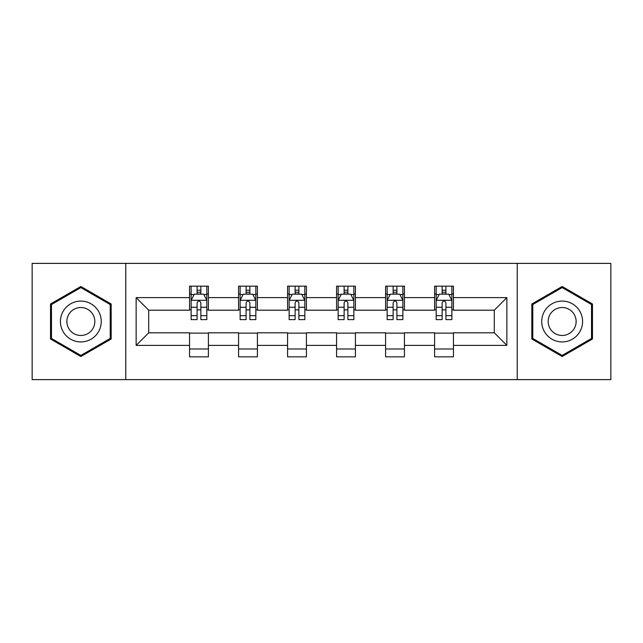 <?xml version="1.0" encoding="UTF-8"?>
<svg xmlns="http://www.w3.org/2000/svg" width="643" height="643" viewBox="0 0 643 643"><rect width="100%" height="100%" fill="white"/><g stroke="black" fill="none" stroke-linecap="round" stroke-linejoin="round"><path stroke-width="0.96" d="M517.229 379.619L610.85 379.619L610.85 263.381L517.229 263.381L517.229 379.619L125.771 379.619L125.771 263.381L32.15 263.381L32.15 379.619L125.771 379.619M517.229 263.381L125.771 263.381M453.452 297.621L453.452 286.159L434.604 286.159L434.604 297.621L404.439 297.621L404.439 286.159L385.591 286.159L385.591 297.621L355.426 297.621L355.426 286.159L336.578 286.159L336.578 297.621L306.422 297.621L306.422 286.159L287.574 286.159L287.574 297.621L257.409 297.621L257.409 286.159L238.561 286.159L238.561 297.621L208.396 297.621L208.396 286.159L189.548 286.159L189.548 297.621L136.139 297.621L136.139 345.379L148.71 332.809L189.548 332.809L189.548 356.841L208.396 356.841L208.396 332.809L238.561 332.809L238.561 356.841L257.409 356.841L257.409 332.809L287.574 332.809L287.574 356.841L306.422 356.841L306.422 332.809L336.578 332.809L336.578 356.841L355.426 356.841L355.426 332.809L385.591 332.809L385.591 356.841L404.439 356.841L404.439 332.809L434.604 332.809L434.604 356.841L453.452 356.841L453.452 332.809L494.29 332.809L494.29 310.191L453.452 310.191L453.452 297.621L506.861 297.621L506.861 345.379L453.452 345.379M434.604 345.379L404.439 345.379M385.591 345.379L355.426 345.379M336.578 345.379L306.422 345.379M287.574 345.379L257.409 345.379M238.561 345.379L208.396 345.379M189.548 345.379L136.139 345.379M434.604 297.621L434.604 310.191L404.439 310.191L404.439 297.621M385.591 297.621L385.591 310.191L355.426 310.191L355.426 297.621M336.578 297.621L336.578 310.191L306.422 310.191L306.422 297.621M287.574 297.621L287.574 310.191L257.409 310.191L257.409 297.621M238.561 297.621L238.561 310.191L208.396 310.191L208.396 297.621M189.548 297.621L189.548 310.191L148.71 310.191L136.139 297.621M148.71 310.191L148.71 332.809M506.861 345.379L494.29 332.809M494.29 310.191L506.861 297.621M189.548 294.012L191.124 294.012M197.088 294.012L200.857 294.012M206.829 294.012L208.396 294.012M189.548 309.878L191.124 309.878M197.088 309.878L200.857 309.878M206.829 309.878L208.396 309.878M189.548 333.122L208.396 333.122M189.548 348.988L208.396 348.988M238.561 333.122L257.409 333.122M238.561 348.988L257.409 348.988M238.561 294.012L240.128 294.012M246.1 294.012L249.87 294.012M255.842 294.012L257.409 294.012M238.561 309.878L240.128 309.878M246.1 309.878L249.87 309.878M255.842 309.878L257.409 309.878M287.574 333.122L306.422 333.122M287.574 348.988L306.422 348.988M287.574 294.012L289.141 294.012M295.113 294.012L298.882 294.012M304.846 294.012L306.422 294.012M287.574 309.878L289.141 309.878M295.113 309.878L298.882 309.878M304.846 309.878L306.422 309.878M336.578 333.122L355.426 333.122M336.578 348.988L355.426 348.988M336.578 294.012L338.154 294.012M344.118 294.012L347.887 294.012M353.859 294.012L355.426 294.012M336.578 309.878L338.154 309.878M344.118 309.878L347.887 309.878M353.859 309.878L355.426 309.878M385.591 333.122L404.439 333.122M385.591 348.988L404.439 348.988M385.591 294.012L387.158 294.012M393.13 294.012L396.9 294.012M402.872 294.012L404.439 294.012M385.591 309.878L387.158 309.878M393.13 309.878L396.9 309.878M402.872 309.878L404.439 309.878M434.604 333.122L453.452 333.122M434.604 348.988L453.452 348.988M434.604 294.012L436.171 294.012M442.143 294.012L445.912 294.012M451.876 294.012L453.452 294.012M434.604 309.878L436.171 309.878M442.143 309.878L445.912 309.878M451.876 309.878L453.452 309.878M80.849 356.511L111.167 339.006L111.167 303.994L80.849 286.489L50.532 303.994L50.532 339.006L80.849 356.511M592.468 303.994L562.151 286.489L531.833 303.994L531.833 339.006L562.151 356.511L592.468 339.006L592.468 303.994M200.857 290.242L197.088 290.242M206.829 315.673L200.857 315.673L200.857 319.611L206.829 319.611L206.829 300.45L203.686 294.164L194.258 294.164L191.124 300.45L191.124 319.611L197.088 319.611L197.088 315.673L191.124 315.673M191.124 300.45L191.124 286.159M206.829 300.45L206.829 286.159M197.088 294.164L197.088 286.159M200.857 286.159L200.857 294.164M200.857 315.673L200.857 302.805C199.603 300.385 198.349 300.385 197.088 302.805L197.088 315.673M98.532 331.708A20.423 20.423 0 0 0 91.057 303.817A20.423 20.423 0 0 0 63.159 311.292A20.423 20.423 0 0 0 70.634 339.183A20.423 20.423 0 0 0 98.532 331.708M92.954 328.493A13.977 13.977 0 0 0 87.834 309.396A13.977 13.977 0 0 0 68.737 314.507A13.977 13.977 0 0 0 73.857 333.604A13.977 13.977 0 0 0 92.954 328.493M51.472 338.459L51.472 304.541L80.849 287.582L110.218 304.541L110.218 338.459L80.849 355.418L51.472 338.459M562.151 301.077A20.423 20.423 0 0 0 541.736 321.5A20.423 20.423 0 0 0 562.151 341.923A20.423 20.423 0 0 0 582.574 321.5A20.423 20.423 0 0 0 562.151 301.077M562.151 307.523A13.977 13.977 0 0 0 548.174 321.5A13.977 13.977 0 0 0 562.151 335.477A13.977 13.977 0 0 0 576.136 321.5A13.977 13.977 0 0 0 562.151 307.523M591.528 338.459L562.151 355.418L532.782 338.459L532.782 304.541L562.151 287.582L591.528 304.541L591.528 338.459M249.87 290.242L246.1 290.242M255.842 315.673L249.87 315.673L249.87 319.611L255.842 319.611L255.842 300.45L252.699 294.164L243.271 294.164L240.128 300.45L240.128 319.611L246.1 319.611L246.1 315.673L240.128 315.673M240.128 300.45L240.128 286.159M255.842 300.45L255.842 286.159M246.1 294.164L246.1 286.159M249.87 286.159L249.87 294.164M249.87 315.673L249.87 302.805C248.616 300.385 247.354 300.385 246.1 302.805L246.1 315.673M298.882 290.242L295.113 290.242M304.846 315.673L298.882 315.673L298.882 319.611L304.846 319.611L304.846 300.45L301.704 294.164L292.284 294.164L289.141 300.45L289.141 319.611L295.113 319.611L295.113 315.673L289.141 315.673M289.141 300.45L289.141 286.159M304.846 300.45L304.846 286.159M295.113 294.164L295.113 286.159M298.882 286.159L298.882 294.164M298.882 315.673L298.882 302.805C297.629 300.385 296.367 300.385 295.113 302.805L295.113 315.673M347.887 290.242L344.118 290.242M353.859 315.673L347.887 315.673L347.887 319.611L353.859 319.611L353.859 300.45L350.716 294.164L341.296 294.164L338.154 300.45L338.154 319.611L344.118 319.611L344.118 315.673L338.154 315.673M338.154 300.45L338.154 286.159M353.859 300.45L353.859 286.159M344.118 294.164L344.118 286.159M347.887 286.159L347.887 294.164M347.887 315.673L347.887 302.805C346.633 300.385 345.379 300.385 344.118 302.805L344.118 315.673M396.9 290.242L393.13 290.242M402.872 315.673L396.9 315.673L396.9 319.611L402.872 319.611L402.872 300.45L399.729 294.164L390.301 294.164L387.158 300.45L387.158 319.611L393.13 319.611L393.13 315.673L387.158 315.673M387.158 300.45L387.158 286.159M402.872 300.45L402.872 286.159M393.13 294.164L393.13 286.159M396.9 286.159L396.9 294.164M396.9 315.673L396.9 302.805C395.646 300.385 394.392 300.385 393.13 302.805L393.13 315.673M445.912 290.242L442.143 290.242M451.876 315.673L445.912 315.673L445.912 319.611L451.876 319.611L451.876 300.45L448.742 294.164L439.314 294.164L436.171 300.45L436.171 319.611L442.143 319.611L442.143 315.673L436.171 315.673M436.171 300.45L436.171 286.159M451.876 300.45L451.876 286.159M442.143 294.164L442.143 286.159M445.912 286.159L445.912 294.164M445.912 315.673L445.912 302.805C444.659 300.385 443.397 300.385 442.143 302.805L442.143 315.673M206.749 300.297L191.196 300.297M191.124 294.542L194.073 294.542M203.871 294.542L206.829 294.542M197.088 307.258L191.124 307.258M206.829 307.258L200.857 307.258M200.857 292.243L197.088 292.243M255.761 300.297L240.209 300.297M240.128 294.542L243.086 294.542M252.884 294.542L255.842 294.542M246.1 307.258L240.128 307.258M255.842 307.258L249.87 307.258M249.87 292.243L246.1 292.243M304.774 300.297L289.221 300.297M289.141 294.542L292.091 294.542M301.897 294.542L304.846 294.542M295.113 307.258L289.141 307.258M304.846 307.258L298.882 307.258M298.882 292.243L295.113 292.243M353.779 300.297L338.226 300.297M338.154 294.542L341.103 294.542M350.909 294.542L353.859 294.542M344.118 307.258L338.154 307.258M353.859 307.258L347.887 307.258M347.887 292.243L344.118 292.243M402.791 300.297L387.239 300.297M387.158 294.542L390.116 294.542M399.914 294.542L402.872 294.542M393.13 307.258L387.158 307.258M402.872 307.258L396.9 307.258M396.9 292.243L393.13 292.243M451.804 300.297L436.251 300.297M436.171 294.542L439.129 294.542M448.927 294.542L451.876 294.542M442.143 307.258L436.171 307.258M451.876 307.258L445.912 307.258M445.912 292.243L442.143 292.243"/></g></svg>
